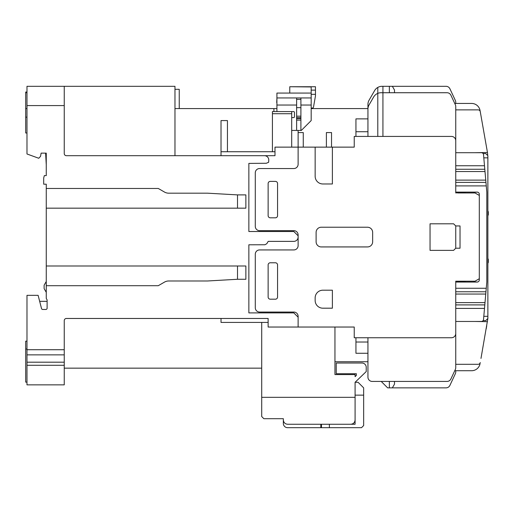 <?xml version="1.0" encoding="UTF-8"?>
<svg xmlns="http://www.w3.org/2000/svg" width="514" height="514" viewBox="0 0 514 514"><rect width="100%" height="100%" fill="white"/><g stroke="black" fill="none" stroke-linecap="round" stroke-linejoin="round"><path stroke-width="0.77" d="M276.917 102.588L276.917 108.582L174.972 108.582M276.705 102.588L276.917 98.302M483.102 320.607L485.73 320.607L487.87 318.468L487.87 155.697L485.73 153.558L483.102 153.558M473.953 192.178L477.699 192.178L473.953 192.178L473.953 192.962L475.02 192.962L475.02 192.178L475.02 192.962L457.89 192.962M473.953 281.987L477.699 281.987L473.953 281.987L473.953 281.203L475.02 281.203L475.02 281.987L475.02 281.203L479.305 278.729L479.305 195.436L475.02 192.962M487.87 318.468L480.982 358.412M455.745 192.962L455.745 140.707A4.285 4.285 0 0 0 451.465 136.422L354.23 136.422L354.23 147.132L298.12 147.132L298.12 164.268A4.285 4.285 0 0 1 293.835 168.547L259.57 168.547A4.285 4.285 0 0 0 255.285 172.832L255.285 226.372A4.285 4.285 0 0 0 259.57 230.657L293.835 230.657A4.285 4.285 0 0 1 298.12 234.943L298.12 245.647A4.285 4.285 0 0 1 293.835 249.932L259.57 249.932A4.285 4.285 0 0 0 255.285 254.218L255.285 307.757A4.285 4.285 0 0 0 259.57 312.043L293.835 312.043A4.285 4.285 0 0 1 298.12 316.322L298.12 327.032L354.23 327.032L334.955 327.032L334.955 361.727L367.94 361.727M367.94 368.152L367.94 377.147A4.285 4.285 0 0 0 372.22 381.433L377.79 381.433M394.495 92.732L394.495 90.021L392.355 86.307L382.037 86.307A8.565 8.565 0 0 0 377.79 87.431L377.79 136.422M455.745 140.701L455.745 106.533A4.285 4.285 0 0 0 455.346 104.721L450.906 95.206A4.285 4.285 0 0 0 447.026 92.732L381.047 92.732A8.565 8.565 0 0 0 373.627 97.017L369.084 104.882A8.565 8.565 0 0 0 367.94 109.167L367.94 136.422M367.96 108.582L311.182 108.582M377.79 87.431A8.565 8.565 0 0 0 374.616 90.593L369.084 100.172A8.565 8.565 0 0 0 367.94 104.451L367.94 108.582M374.616 90.593L369.084 100.172M446.03 86.307L392.355 86.307L446.03 86.307A4.285 4.285 0 0 1 449.911 88.781L455.346 100.442A4.285 4.285 0 0 1 455.745 102.247L455.745 103.442M449.911 88.781L455.346 100.442M455.745 371.918L455.745 370.722L455.745 371.918A4.285 4.285 0 0 1 455.346 373.723L449.911 385.384A4.285 4.285 0 0 1 446.03 387.858L387.64 387.858L381.215 381.433M455.346 373.723L449.911 385.384M354.23 327.032L354.23 337.743L451.465 337.743A4.285 4.285 0 0 0 455.745 333.457L455.745 281.203L457.89 281.203M455.745 281.203L475.02 281.203M455.745 248.217L455.745 225.948L453.605 223.802L430.045 223.802L430.045 250.363L453.605 250.363L455.745 248.217L460.03 248.217L460.03 225.948L455.745 225.948M372.22 381.433L447.026 381.433A4.285 4.285 0 0 0 450.906 378.959L455.346 369.444A4.285 4.285 0 0 0 455.745 367.632L455.745 321.462L455.745 364.297L478.142 364.297A2.14 2.14 0 0 0 480.256 362.531M367.94 337.743L367.94 377.147M303.26 147.132L303.26 132.567L298.12 132.567L298.12 130.427L298.12 147.132L274.99 147.132L274.99 151.739L221.02 151.739L221.02 155.697L274.99 155.697L274.99 147.132M382.93 136.422L382.93 86.307L382.037 86.307M355.945 337.743L355.945 353.272L367.94 353.272M316.11 241.792A5.14 5.14 0 0 0 321.25 246.932L367.51 246.932A5.14 5.14 0 0 0 372.65 241.792L372.65 232.373A5.14 5.14 0 0 0 367.51 227.233L321.25 227.233A5.14 5.14 0 0 0 316.11 232.373L316.11 241.792M315.146 147.132L315.146 176.257A7.71 7.71 0 0 0 322.856 183.967L332.385 183.967L332.385 147.132M322.856 290.198A7.71 7.71 0 0 0 315.146 297.908L315.146 300.478A7.71 7.71 0 0 0 322.856 308.188L332.385 308.188L332.385 290.198L322.856 290.198M268.135 297.047A2.14 2.14 0 0 0 270.28 299.193L275.42 299.193A2.14 2.14 0 0 0 277.56 297.047L277.56 264.922A2.14 2.14 0 0 0 275.42 262.782L270.28 262.782A2.14 2.14 0 0 0 268.135 264.922L268.135 297.047M277.56 183.543A2.14 2.14 0 0 0 275.42 181.397L270.28 181.397A2.14 2.14 0 0 0 268.135 183.543L268.135 215.668A2.14 2.14 0 0 0 270.28 217.807L275.42 217.807A2.14 2.14 0 0 0 277.56 215.668L277.56 183.543M394.495 381.433L394.495 384.144L392.355 387.858M326.39 147.132L326.39 132.567L331.53 132.567L331.53 147.132M367.94 118.875L355.945 118.875L355.945 136.422M389.355 381.433L389.355 387.858M389.355 92.732L389.355 86.307M488.3 262.352L488.3 259.358L488.3 262.352L487.87 263.309L488.3 262.352L488.3 259.358L487.87 258.401L488.3 259.358M488.3 214.807L488.3 211.813L488.3 214.807L487.87 215.764L488.3 214.807L488.3 211.813L487.87 210.856L488.3 211.813M26.985 105.582L26.985 86.307L64.25 86.307L64.25 105.582L26.985 105.582L26.985 153.982L38.762 158.267L40.555 156.34L41.12 153.127L46.26 153.127L46.26 175.615L44.332 175.615L43.69 178.017L43.69 184.185L46.26 184.185L46.26 298.416L47.115 299.9L47.115 308.188A1.285 1.285 0 0 1 45.83 309.473L42.758 309.473A1.285 1.285 0 0 1 41.512 308.509L38.12 295.338L26.985 295.338L26.985 349.719L64.25 349.719L64.25 320.607A2.14 2.14 0 0 1 66.39 318.468L268.135 318.468L268.135 327.032L298.12 327.032L298.12 317.183L293.835 312.897L248.86 312.897L248.86 244.792L264.948 244.754L266.824 243.687L268.205 241.368L293.835 241.368A4.285 4.285 0 0 0 298.12 237.082L298.12 235.797L293.835 231.512L248.86 231.512L248.86 163.407L266.303 163.266L268.629 162.295L268.777 159.982A4.285 4.285 0 0 0 264.498 155.697L66.39 155.697A2.14 2.14 0 0 1 64.25 153.558L64.25 105.582M264.498 155.697L274.99 155.697M273.917 111.583L273.917 108.582M227.445 151.739L227.445 120.578L221.02 120.578L221.02 151.739M245.865 208.17L245.865 194.89L245.865 208.17L46.26 208.17M46.26 285.7L158.267 285.7L164.441 282.135A8.565 8.565 0 0 1 168.727 280.985L207.527 280.985L237.513 279.275L245.865 279.275L245.865 265.995L46.26 265.995M245.865 194.89L237.513 194.89L207.527 193.18L168.727 193.18A8.565 8.565 0 0 1 164.441 192.03L158.267 188.465L46.26 188.465M26.985 362.19L64.25 362.19L64.25 384.857L26.985 384.857L26.985 349.719M39.668 301.332L47.115 301.332L47.115 299.9M268.135 327.032L268.135 322.426L221.02 322.426L221.02 318.468M261.71 416.552L263.855 418.698L283.342 418.698L283.342 419.983C283.612 422.566 285.045 423.992 287.628 424.262L350.805 424.262C353.388 423.992 354.814 422.566 355.09 419.983L355.09 397.328L261.71 397.328L261.71 416.552L261.71 322.426M355.515 382.287L358.085 382.287L363.655 387.858L363.655 425.547L361.515 427.693L329.39 427.693L329.39 424.262L355.09 424.262L355.09 382.287L366.225 371.577L366.225 367.298A4.285 4.285 0 0 0 361.94 363.012L336.24 363.012L336.24 373.723L356.375 373.723L356.375 375.374L355.09 376.659L355.09 374.577L334.955 374.577L334.955 327.032M298.12 237.082L298.12 245.647M298.12 316.322L298.12 317.183M44.236 288.829L46.26 292.337L44.236 288.829A0.855 0.855 0 0 1 44.12 288.399L44.12 285.431A0.855 0.855 0 0 1 44.236 285L46.26 281.492M44.12 288.399L44.12 285.431M46.26 164.756L45.617 153.127M174.972 155.697L174.972 86.307L64.25 86.307M64.25 349.719L64.25 354.866L26.985 354.866M64.25 362.19L64.25 354.866M261.71 368.152L64.25 368.152M26.985 382.127L25.7 382.127L25.7 341.167L26.985 341.167M26.985 132.998L25.7 132.998L25.7 92.038L26.985 92.038M320.82 424.262L320.82 427.693L287.628 427.693A4.285 4.285 0 0 1 283.342 423.407L283.342 418.698L263.855 418.698M320.82 427.693L329.39 427.693M245.865 279.275L245.865 265.995M237.513 265.995L237.513 279.275M237.513 208.17L237.513 194.89M291.695 113.722L272.42 113.722L272.42 111.583L291.695 111.583L291.695 147.132M272.42 113.722L272.42 151.739M174.972 89.307L179.238 89.307L179.238 108.582M311.182 93.073L276.917 93.073L276.917 111.583M311.182 108.068L312.249 108.068A1.285 1.285 0 0 0 313.514 107.008L315.448 96.034A1.285 1.285 0 0 0 315.467 95.81L315.467 86.737L289.767 86.737L311.182 86.95L311.182 120.578L301.332 130.427L291.695 130.427M291.695 117.577L293.623 117.577A0.855 0.855 0 0 0 294.477 116.723L294.477 112.438A0.855 0.855 0 0 0 293.623 111.583L291.695 111.583M276.917 97.949L300.902 97.949L300.902 130.427M296.623 97.949L296.623 130.427M289.767 86.95L289.767 93.073M454.749 370.722L471.621 370.722A8.565 8.565 0 0 0 480.057 363.642M486.186 328.896L486.745 325.728M475.02 321.462L487.458 321.68M487.696 154.843L487.458 152.485L475.02 152.703M455.745 321.462L481.393 321.462A2.14 2.14 0 0 0 483.526 319.509L486.803 282.058L486.803 192.107L483.526 154.656A2.14 2.14 0 0 0 481.393 152.703L455.745 152.703L455.745 109.867L478.142 109.867A2.14 2.14 0 0 1 480.256 111.634L487.458 152.485M480.256 111.634L480.057 110.523A8.565 8.565 0 0 0 471.621 103.442L454.749 103.442M480.982 115.753L486.745 148.437M355.09 382.287L355.09 395.137L363.655 395.137M321.462 424.262L321.462 427.693M455.745 192.859L465.382 192.859L455.745 192.859M465.382 281.306L455.745 281.306L465.382 281.203M477.699 192.178A2.14 2.14 0 0 1 479.305 194.247L479.305 195.436M479.305 278.729L479.305 279.918A2.14 2.14 0 0 1 477.165 282.058L455.745 282.058M455.745 192.107L477.165 192.107A2.14 2.14 0 0 1 479.305 194.247M487.87 157.843L483.802 157.843M487.87 316.322L483.802 316.322M355.945 342.022L367.94 342.022M355.945 131.725L367.94 131.725M64.25 365.287L26.985 365.287M25.7 108.582L26.985 108.582M25.7 117.147L26.985 117.147M276.917 105.036L296.623 105.036M300.902 97.949L311.182 97.949M300.902 105.036L311.182 105.036M315.467 90.117L311.182 90.117M315.467 94.319L311.182 94.319M296.623 120.09L300.902 120.09M296.623 118.58L300.902 118.58M296.623 117.687L300.902 117.687M296.623 116.177L300.902 116.177M296.623 107.651L300.902 107.651M296.623 99.369L300.902 99.369M485.749 180.118L455.745 180.118M485.004 171.541L455.745 171.541M485.004 302.624L455.745 302.624M485.749 294.047L455.745 294.047M455.745 165.759L484.496 165.759M455.745 185.901L486.257 185.901M455.745 288.264L486.257 288.264M455.745 308.406L484.496 308.406M485.948 291.772L455.745 291.772M484.805 304.898L455.745 304.898M485.948 182.393L455.745 182.393M484.805 169.267L455.745 169.267M25.7 349.038L26.985 349.038M25.7 92.732L26.985 92.732M315.467 86.737L289.767 86.737L315.467 86.737"/></g></svg>
